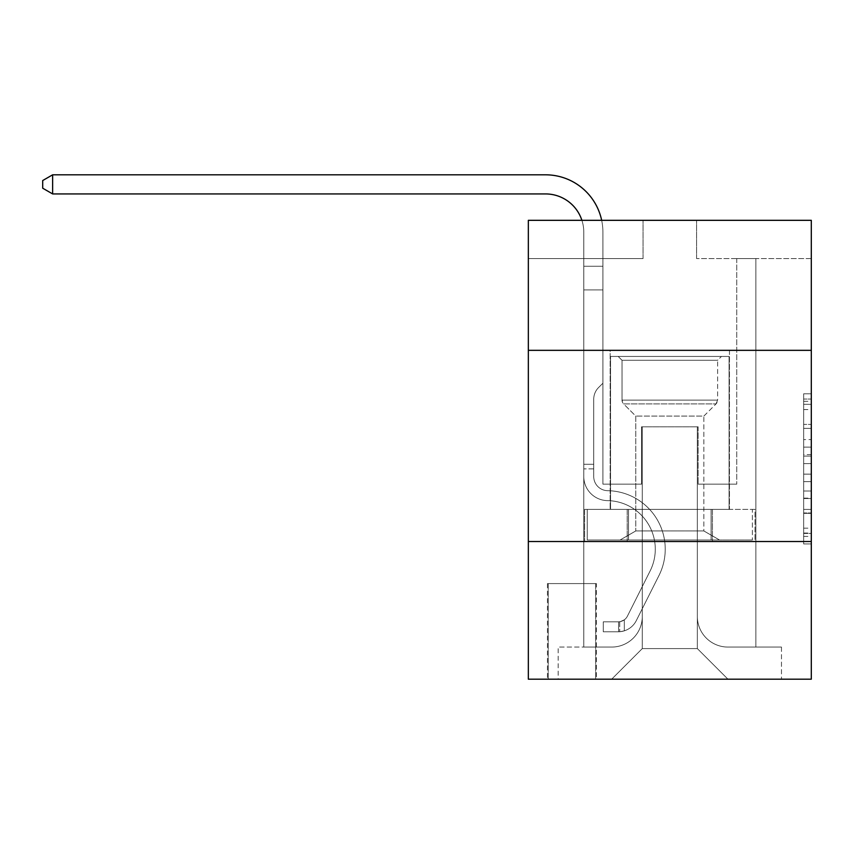 <?xml version="1.0" encoding="UTF-8"?>
<svg xmlns="http://www.w3.org/2000/svg" width="854" height="854" viewBox="0 0 854 854"><rect width="100%" height="100%" fill="white"/><g stroke="black" fill="none" stroke-linecap="round" stroke-linejoin="round"><path stroke-width="0.64" stroke-dasharray="4.27 3.2" d="M803.657 439.596L803.657 463.615L811.3 463.615L811.3 536.429L811.3 401.305L811.3 463.615L803.657 463.615L803.657 399.064L803.657 543.945L803.657 393.801L803.657 533.43L811.3 533.43L803.657 533.43L811.3 533.43L803.657 533.43L803.657 509.411L803.657 543.945L811.3 543.945L811.3 393.801L811.3 533.056L811.3 474.13L803.657 474.13L811.3 474.13L811.3 509.411L811.3 404.316L803.657 404.316L811.3 404.316L811.3 543.945L811.3 401.305L811.3 543.945L803.657 543.945L803.657 393.801L811.3 393.801L811.3 401.305L811.3 393.801L811.3 401.305L811.3 393.801L811.3 399.064L811.3 393.801L803.657 393.801L803.657 404.316L811.3 404.316L803.657 404.316L803.657 439.596L811.3 439.596M729.465 350.332L729.465 509.4L610.162 509.4L729.465 509.4L610.162 509.4L729.465 509.4L729.465 350.332L610.162 350.332L610.162 509.4L610.162 350.332L729.465 350.332M596.402 583.592L547.457 583.592L596.402 583.592L596.402 679.186L547.457 679.186L596.402 679.186M547.457 583.592L547.457 679.186M811.3 454.606L811.3 447.101L811.3 454.606L803.657 454.606L803.657 424.395L803.657 513.35L803.657 491.018L811.3 491.018L803.657 491.018L803.657 543.945L811.3 543.945L803.657 543.945L811.3 543.945L803.657 543.945L803.657 393.801L811.3 393.801L803.657 393.801L811.3 393.801L803.657 393.801L803.657 454.606L811.3 454.606M811.3 541.521L811.3 679.186L528.338 679.186L528.338 541.521L811.3 541.521L811.3 220.321L696.586 220.321L811.3 220.321L811.3 258.559L811.3 220.321L528.338 220.321L643.051 220.321L528.338 220.321L528.338 258.559L643.051 258.559L528.338 258.559L528.338 220.321L528.338 350.332L811.3 350.332L528.338 350.332L528.338 541.521L811.3 541.521L528.338 541.521M583.784 258.559L583.784 647.065L611.688 647.065A30.595 30.595 0 0 0 642.283 616.471L642.283 426.808L642.283 648.592L642.283 426.808L642.283 648.592L642.283 426.808L697.344 426.808L697.344 616.471A30.595 30.595 0 0 0 727.939 647.065L755.854 647.065L755.854 258.559L755.854 647.065L755.854 258.559L755.854 647.065L755.854 258.559L755.854 647.065L755.854 258.559L755.854 647.065L755.854 258.559L755.854 647.065L781.474 647.065L727.939 647.065L755.854 647.065L727.939 647.065L755.854 647.065L727.939 647.065L755.854 647.065L727.939 647.065L755.854 647.065L755.854 258.559L736.735 258.559L755.854 258.559L736.735 258.559L755.854 258.559L736.735 258.559L755.854 258.559L736.735 258.559L755.854 258.559L736.735 258.559L755.854 258.559L736.735 258.559L755.854 258.559L755.854 647.065L727.939 647.065A30.595 30.595 0 0 1 697.344 616.471A30.595 30.595 0 0 0 727.939 647.065A30.595 30.595 0 0 1 697.344 616.471A30.595 30.595 0 0 0 727.939 647.065A30.595 30.595 0 0 1 697.344 616.471A30.595 30.595 0 0 0 727.939 647.065A30.595 30.595 0 0 1 697.344 616.471A30.595 30.595 0 0 0 727.939 647.065A30.595 30.595 0 0 1 697.344 616.471L697.344 426.808L697.344 648.592L642.283 648.592L697.344 648.592L727.939 679.186L781.474 679.186L611.688 679.186L727.939 679.186L697.344 648.592L727.939 679.186L697.344 648.592L697.344 426.808L697.344 648.592L697.344 426.808L641.525 426.808L641.525 484.165L602.903 484.165L602.903 258.559L583.784 258.559L583.784 647.065L611.688 647.065A30.595 30.595 0 0 0 642.283 616.471L642.283 426.808L641.525 426.808L641.525 484.165L602.903 484.165L602.903 258.559L583.784 258.559L583.784 647.065L611.688 647.065L558.164 647.065L611.688 647.065L583.784 647.065L583.784 258.559L583.784 647.065L583.784 258.559L583.784 647.065L583.784 258.559L583.784 647.065L583.784 258.559L602.903 258.559L583.784 258.559L602.903 258.559L583.784 258.559L602.903 258.559L583.784 258.559L602.903 258.559L583.784 258.559L602.903 258.559L583.784 258.559L583.784 647.065L583.784 258.559M642.283 616.471L642.283 426.808L641.525 426.808L641.525 484.165L602.903 484.165L602.903 258.559L602.903 484.165L602.903 258.559L602.903 484.165L602.903 258.559L602.903 484.165L602.903 258.559L602.903 484.165L602.903 258.559L602.903 484.165L641.525 484.165L602.903 484.165L641.525 484.165L602.903 484.165L641.525 484.165L602.903 484.165L641.525 484.165L602.903 484.165L641.525 484.165L641.525 426.808L641.525 484.165L641.525 426.808L641.525 484.165L641.525 426.808L641.525 484.165L641.525 426.808L641.525 484.165L641.525 426.808L642.283 426.808L641.525 426.808L642.283 426.808L641.525 426.808L642.283 426.808L641.525 426.808L642.283 426.808L641.525 426.808L642.283 426.808L642.283 616.471A30.595 30.595 0 0 1 611.688 647.065A30.595 30.595 0 0 0 642.283 616.471A30.595 30.595 0 0 1 611.688 647.065A30.595 30.595 0 0 0 642.283 616.471A30.595 30.595 0 0 1 611.688 647.065A30.595 30.595 0 0 0 642.283 616.471A30.595 30.595 0 0 1 611.688 647.065A30.595 30.595 0 0 0 642.283 616.471M811.3 258.559L696.586 258.559L811.3 258.559M548.215 679.186L595.633 679.186L548.215 679.186L548.215 583.592L595.633 583.592L595.633 679.186L595.633 583.592L548.215 583.592L548.215 679.186M558.164 679.186L611.688 679.186L642.283 648.592L611.688 679.186L642.283 648.592L611.688 679.186L558.164 679.186L558.164 647.065L558.164 679.186M698.113 426.808L697.344 426.808L698.113 426.808L697.344 426.808L698.113 426.808L697.344 426.808L698.113 426.808L697.344 426.808L698.113 426.808L697.344 426.808L698.113 426.808L697.344 426.808L698.113 426.808L698.113 484.165L698.113 426.808M696.586 258.559L696.586 220.321L696.586 258.559M643.051 258.559L643.051 220.321L643.051 258.559M781.474 647.065L781.474 679.186L781.474 647.065M736.735 258.559L736.735 484.165L698.113 484.165L736.735 484.165L698.113 484.165L736.735 484.165L698.113 484.165L736.735 484.165L698.113 484.165L736.735 484.165L698.113 484.165L736.735 484.165L698.113 484.165L736.735 484.165L736.735 258.559M755.032 541.521L584.595 541.521L755.032 541.521L755.032 509.4L584.595 509.4L712.428 509.4L712.428 541.521L712.428 509.4L627.21 509.4L627.21 541.521L627.21 509.4L584.595 509.4L584.595 541.521L584.595 509.4L755.032 509.4L755.032 541.521M811.3 350.332L528.338 350.332M627.21 509.4L627.21 541.521L627.21 509.4M712.428 509.4L712.428 541.521L712.428 509.4M803.657 463.615L811.3 463.615L803.657 463.615M803.657 399.064L803.657 393.801L803.657 399.064L811.3 399.064L803.657 399.064M803.657 512.976L803.657 481.635L803.657 512.976L811.3 512.976L803.657 512.976M803.657 481.635L803.657 474.13L811.3 474.13L803.657 474.13L803.657 481.635L811.3 481.635L803.657 481.635M803.657 424.395L803.657 404.316L803.657 424.395L811.3 424.395L803.657 424.395M803.657 393.801L811.3 393.801L803.657 393.801L803.657 401.305L803.657 393.801L811.3 393.801M803.657 543.945L811.3 543.945L803.657 543.945L803.657 536.429L803.657 543.945M52.638 193.933L42.7 188.2L42.7 180.546L52.638 174.814L42.7 180.546L52.638 174.814L545.535 174.814A57.357 57.357 0 0 1 602.903 232.171L602.903 266.256L583.784 266.256L583.784 289.912L602.903 289.912L583.784 289.912L583.784 476.543L583.784 289.912L602.903 289.912L602.903 266.256L602.903 383.222L598.59 387.524A16.621 16.621 0 0 0 593.722 399.277L593.722 476.543L593.722 399.277A16.621 16.621 0 0 1 598.59 387.524L602.903 383.222L602.903 266.256L602.903 383.222L598.59 387.524A16.621 16.621 0 0 0 593.722 399.277L593.722 476.543L593.722 399.277A16.621 16.621 0 0 1 598.59 387.524L602.903 383.222L602.903 289.912L602.903 383.222L598.59 387.524A16.621 16.621 0 0 0 593.722 399.277L593.722 476.543A14.144 14.144 0 0 0 607.642 490.687A14.144 14.144 0 0 1 593.722 476.543A14.144 14.144 0 0 0 607.642 490.687A14.144 14.144 0 0 1 593.722 476.543L593.722 399.277A16.621 16.621 0 0 1 598.59 387.524L602.903 383.222L602.903 289.912L602.903 383.222L598.59 387.524L602.903 383.222L602.903 289.912L602.903 383.222L602.903 289.912L583.784 289.912L583.784 476.543A24.093 24.093 0 0 0 607.493 500.625A24.093 24.093 0 0 1 583.784 476.543A24.093 24.093 0 0 0 607.493 500.625A24.093 24.093 0 0 1 583.784 476.543L583.784 464.288L593.722 464.288L583.784 464.288L583.784 476.543A24.093 24.093 0 0 0 607.493 500.625A24.093 24.093 0 0 1 583.784 476.543L583.784 464.288L583.784 476.543A24.093 24.093 0 0 0 607.493 500.625A24.093 24.093 0 0 1 583.784 476.543A24.093 24.093 0 0 0 607.493 500.625A24.093 24.093 0 0 1 583.784 476.543L583.784 464.288L593.722 464.288L593.722 476.543A14.144 14.144 0 0 0 607.642 490.687A14.144 14.144 0 0 1 593.722 476.543L593.722 464.288L593.722 476.543A14.144 14.144 0 0 0 607.642 490.687A14.144 14.144 0 0 1 593.722 476.543A14.144 14.144 0 0 0 607.642 490.687A14.144 14.144 0 0 1 593.722 476.543L593.722 464.288L593.722 476.543A14.144 14.144 0 0 0 607.642 490.687A14.144 14.144 0 0 1 593.722 476.543A14.144 14.144 0 0 0 607.642 490.687A58.51 58.51 0 0 1 659 575.457A58.51 58.51 0 0 0 607.642 490.687A58.51 58.51 0 0 1 659 575.457A58.51 58.51 0 0 0 607.642 490.687A14.144 14.144 0 0 1 593.722 476.543L593.722 464.288L593.722 476.543A14.144 14.144 0 0 0 607.642 490.687A58.51 58.51 0 0 1 659 575.457A58.51 58.51 0 0 0 607.642 490.687A14.144 14.144 0 0 1 593.722 476.543A14.144 14.144 0 0 0 607.642 490.687A58.51 58.51 0 0 1 659 575.457A58.51 58.51 0 0 0 607.642 490.687A58.51 58.51 0 0 1 659 575.457A58.51 58.51 0 0 0 607.642 490.687A14.144 14.144 0 0 1 593.722 476.543A14.144 14.144 0 0 0 607.642 490.687A58.51 58.51 0 0 1 659 575.457A58.51 58.51 0 0 0 607.642 490.687A58.51 58.51 0 0 1 659 575.457L636.305 620.602L659 575.457A58.51 58.51 0 0 0 607.642 490.687A14.144 14.144 138.7 0 1 593.722 476.543L593.722 464.288L593.722 476.543A14.144 14.144 0 0 0 607.642 490.687A58.51 58.51 0 0 1 659 575.457L636.305 620.602L659 575.457A58.51 58.51 0 0 0 607.642 490.687A58.51 58.51 0 0 1 659 575.457L636.305 620.602L659 575.457A58.51 58.51 0 0 0 607.642 490.687A58.51 58.51 0 0 1 659 575.457L636.305 620.602A20.272 20.272 0 0 1 624.317 630.828C618.424 632.077 618.424 632.077 624.317 630.828C618.424 632.077 618.424 632.077 624.317 630.828A20.272 20.272 0 0 0 636.305 620.602L659 575.457L636.305 620.602A20.272 20.272 0 0 1 618.574 631.768A20.272 20.272 0 0 0 636.305 620.602A20.272 20.272 0 0 1 624.317 630.828C618.424 632.077 618.424 632.077 624.317 630.828C618.424 632.077 618.424 632.077 624.317 630.828A20.272 20.272 0 0 0 636.305 620.602L659 575.457A58.51 58.51 -41.3 0 0 607.642 490.687A14.144 14.144 138.7 0 1 593.722 476.543A14.144 14.144 -41.3 0 0 607.642 490.687A58.51 58.51 0 0 1 659 575.457L636.305 620.602A20.272 20.272 0 0 1 618.574 631.768A20.272 20.272 0 0 0 636.305 620.602A20.272 20.272 0 0 1 624.317 630.828C618.424 632.077 618.424 632.077 624.317 630.828C618.424 632.077 618.424 632.077 624.317 630.828A20.272 20.272 0 0 0 636.305 620.602L659 575.457L636.305 620.602A20.272 20.272 0 0 1 618.574 631.768A20.272 20.272 0 0 0 636.305 620.602A20.272 20.272 0 0 1 624.317 630.828C618.424 632.077 618.424 632.077 624.317 630.828C618.424 632.077 618.424 632.077 624.317 630.828A20.272 20.272 0 0 0 636.305 620.602L659 575.457L636.305 620.602A20.272 20.272 0 0 1 618.574 631.768A20.272 20.272 0 0 0 636.305 620.602A20.272 20.272 0 0 1 624.317 630.828C618.424 632.077 618.424 632.077 624.317 630.828C618.424 632.077 618.424 632.077 624.317 630.828A20.272 20.272 0 0 0 636.305 620.602L659 575.457A58.51 58.51 -41.3 0 0 607.642 490.687A58.51 58.51 138.7 0 1 659 575.457L636.305 620.602A20.272 20.272 0 0 1 618.574 631.768A20.272 20.272 0 0 0 636.305 620.602A20.272 20.272 138.7 0 1 624.317 630.828C618.424 632.077 618.424 632.077 624.317 630.828C618.424 632.077 618.424 632.077 624.317 630.828A20.272 20.272 -41.3 0 0 636.305 620.602L659 575.457L636.305 620.602A20.272 20.272 -41.3 0 1 618.574 631.768L603.276 631.768L618.574 631.768A20.272 20.272 -41.3 0 0 636.305 620.602L659 575.457A58.51 58.51 -41.3 0 0 607.642 490.687A14.144 14.144 138.7 0 1 593.722 476.543L593.722 464.288L593.722 468.867L593.722 464.288L583.784 464.288L583.784 476.543A24.093 24.093 0 0 0 607.493 500.625A24.093 24.093 0 0 1 583.784 476.543A24.093 24.093 0 0 0 607.493 500.625A48.561 48.561 0 0 1 650.107 570.995A48.561 48.561 0 0 0 607.493 500.625A48.561 48.561 0 0 1 650.107 570.995A48.561 48.561 0 0 0 607.493 500.625A24.093 24.093 0 0 1 583.784 476.543L583.784 468.867L583.784 476.543A24.093 24.093 0 0 0 607.493 500.625A48.561 48.561 0 0 1 650.107 570.995A48.561 48.561 0 0 0 607.493 500.625A24.093 24.093 0 0 1 583.784 476.543A24.093 24.093 0 0 0 607.493 500.625A48.561 48.561 0 0 1 650.107 570.995A48.561 48.561 0 0 0 607.493 500.625A48.561 48.561 0 0 1 650.107 570.995A48.561 48.561 0 0 0 607.493 500.625A24.093 24.093 0 0 1 583.784 476.543A24.093 24.093 0 0 0 607.493 500.625A48.561 48.561 0 0 1 650.107 570.995A48.561 48.561 0 0 0 607.493 500.625A48.561 48.561 0 0 1 650.107 570.995L627.423 616.14L650.107 570.995A48.561 48.561 0 0 0 607.493 500.625A24.093 24.093 138.7 0 1 583.784 476.543A24.093 24.093 0 0 0 607.493 500.625A48.561 48.561 0 0 1 650.107 570.995L627.423 616.14L650.107 570.995A48.561 48.561 0 0 0 607.493 500.625A48.561 48.561 0 0 1 650.107 570.995L627.423 616.14L650.107 570.995A48.561 48.561 0 0 0 607.493 500.625A48.561 48.561 0 0 1 650.107 570.995L627.423 616.14A10.323 10.323 0 0 1 624.317 619.823C618.52 622.481 618.52 622.481 624.317 619.823C618.52 622.481 618.52 622.481 624.317 619.823A10.323 10.323 0 0 0 627.423 616.14L650.107 570.995L627.423 616.14A10.323 10.323 0 0 1 618.574 621.819A10.323 10.323 0 0 0 627.423 616.14A10.323 10.323 0 0 1 624.317 619.823C618.52 622.481 618.52 622.481 624.317 619.823C618.52 622.481 618.52 622.481 624.317 619.823A10.323 10.323 0 0 0 627.423 616.14L650.107 570.995A48.561 48.561 -41.3 0 0 607.493 500.625A24.093 24.093 138.7 0 1 583.784 476.543A24.093 24.093 -41.3 0 0 607.493 500.625A48.561 48.561 0 0 1 650.107 570.995L627.423 616.14A10.323 10.323 0 0 1 618.574 621.819A10.323 10.323 0 0 0 627.423 616.14A10.323 10.323 0 0 1 624.317 619.823C618.52 622.481 618.52 622.481 624.317 619.823C618.52 622.481 618.52 622.481 624.317 619.823A10.323 10.323 0 0 0 627.423 616.14L650.107 570.995L627.423 616.14A10.323 10.323 0 0 1 618.574 621.819A10.323 10.323 0 0 0 627.423 616.14A10.323 10.323 0 0 1 624.317 619.823C618.52 622.481 618.52 622.481 624.317 619.823C618.52 622.481 618.52 622.481 624.317 619.823A10.323 10.323 0 0 0 627.423 616.14L650.107 570.995L627.423 616.14A10.323 10.323 0 0 1 618.574 621.819A10.323 10.323 0 0 0 627.423 616.14A10.323 10.323 0 0 1 624.317 619.823C618.52 622.481 618.52 622.481 624.317 619.823C618.52 622.481 618.52 622.481 624.317 619.823A10.323 10.323 0 0 0 627.423 616.14L650.107 570.995A48.561 48.561 -41.3 0 0 607.493 500.625A48.561 48.561 138.7 0 1 650.107 570.995L627.423 616.14A10.323 10.323 0 0 1 618.574 621.819A10.323 10.323 0 0 0 627.423 616.14A10.323 10.323 138.7 0 1 624.317 619.823A10.323 10.323 -41.3 0 0 627.423 616.14L650.107 570.995L627.423 616.14A10.323 10.323 -41.3 0 1 618.574 621.819L603.276 621.829L603.276 631.768L603.276 621.829L618.574 621.819L618.574 631.768L603.276 631.768L618.574 631.768L618.574 621.819L603.276 621.829L603.276 631.768L603.276 621.829L618.574 621.819L618.574 631.768L603.276 631.768L618.574 631.768L618.574 621.819L603.276 621.829L603.276 631.768L603.276 621.829L618.574 621.819L618.574 631.768L603.276 631.768L618.574 631.768L618.574 621.819L603.276 621.829L603.276 631.768L603.276 621.829L618.574 621.819L618.574 631.768L603.276 631.768L618.574 631.768L618.574 621.819L603.276 621.829L603.276 631.768L603.276 621.829L618.574 621.819L618.574 631.768L603.276 631.768L618.574 631.768L618.574 621.819L603.276 621.829L618.574 621.819L618.574 631.768L618.574 621.819A10.323 10.323 -41.3 0 0 627.423 616.14L650.107 570.995A48.561 48.561 -41.3 0 0 607.493 500.625A24.093 24.093 138.7 0 1 583.784 476.543L583.784 232.171A38.238 38.238 -41.3 0 0 545.535 193.933L52.638 193.933L52.638 174.814L545.535 174.814A57.357 57.357 138.7 0 1 602.903 232.171L602.903 289.912L583.784 289.912L583.784 232.171A38.238 38.238 -41.3 0 0 545.535 193.933L52.638 193.933L42.7 188.2L42.7 180.546L42.7 188.2L52.638 193.933L52.638 174.814L52.638 193.933L42.7 188.2L42.7 180.546L52.638 174.814L42.7 180.546L42.7 188.2L52.638 193.933L52.638 174.814L545.535 174.814A57.357 57.357 138.7 0 1 602.903 232.171L602.903 266.256L583.784 266.256L583.784 289.912L583.784 266.256L602.903 266.256L602.903 383.222L598.59 387.524A16.621 16.621 -41.3 0 0 593.722 399.277A16.621 16.621 138.7 0 1 598.59 387.524L602.903 383.222L602.903 289.912L583.784 289.912L583.784 232.171A38.238 38.238 0 0 0 545.535 193.933L52.638 193.933L42.7 188.2L42.7 180.546L52.638 174.814L52.638 193.933L52.638 174.814L42.7 180.546L42.7 188.2L52.638 193.933L42.7 188.2L42.7 180.546L52.638 174.814L545.535 174.814A57.357 57.357 0 0 1 602.903 232.171L602.903 266.256L583.784 266.256L583.784 232.171A38.238 38.238 0 0 0 581.894 220.321A38.238 38.238 0 0 1 583.784 232.171A38.238 38.238 0 0 0 545.535 193.933L52.638 193.933L52.638 174.814L52.638 193.933L42.7 188.2L52.638 193.933L52.638 174.814L42.7 180.546L42.7 188.2L42.7 180.546L52.638 174.814L545.535 174.814A57.357 57.357 0 0 1 602.903 232.171L602.903 289.912L602.903 266.256L583.784 266.256L583.784 289.912L583.784 266.256L602.903 266.256L602.903 289.912L583.784 289.912L583.784 232.171A38.238 38.238 0 0 0 545.535 193.933L52.638 193.933L545.535 193.933L52.638 193.933L545.535 193.933L52.638 193.933L52.638 174.814L42.7 180.546L42.7 188.2L52.638 193.933L545.535 193.933L52.638 193.933L52.638 174.814L545.535 174.814A57.357 57.357 0 0 1 602.903 232.171L602.903 266.256L583.784 266.256L583.784 232.171A38.238 38.238 0 0 0 581.894 220.321A38.238 38.238 0 0 1 583.784 232.171A38.238 38.238 0 0 0 545.535 193.933A38.238 38.238 0 0 1 583.784 232.171A38.238 38.238 0 0 0 581.894 220.321M622.022 360.271L618.189 356.449L721.438 356.449L618.189 356.449L721.438 356.449L618.189 356.449L622.022 360.271L717.616 360.271L721.438 356.449L717.616 360.271L622.022 360.271L717.616 360.271L622.022 360.271L622.022 400.12L717.616 400.12L717.616 360.271L717.616 400.12L622.022 400.12L717.616 400.12L622.022 400.12L622.022 360.271M703.845 530.942L719.527 539.995L620.111 539.995L719.527 539.995L620.111 539.995L719.527 539.995L703.845 530.942L635.782 530.942L620.111 539.995L635.782 530.942L703.845 530.942L635.782 530.942L703.845 530.942L703.845 416.101L635.782 416.101L635.782 530.942L635.782 416.101L623.591 403.899A5.348 5.348 0 0 1 622.022 400.12L623.591 403.899L716.047 403.899A5.348 5.348 0 0 0 717.616 400.12L716.047 403.899L623.591 403.899L716.047 403.899L623.591 403.899L635.782 416.101L703.845 416.101L716.047 403.899L703.845 416.101L635.782 416.101L703.845 416.101L703.845 530.942M610.546 356.449L729.092 356.449L729.092 509.4L610.546 509.4L729.092 509.4L610.546 509.4L729.092 509.4L729.092 356.449L610.546 356.449L610.546 509.4L610.546 356.449L729.092 356.449L610.546 356.449M711.104 509.4L587.242 509.4L711.104 509.4L711.104 539.995L752.385 539.995L587.242 539.995L752.385 539.995L628.533 539.995L711.104 539.995L711.104 509.4L752.385 509.4L752.385 539.995L752.385 509.4L628.533 509.4L628.533 539.995L587.242 539.995L628.533 539.995L628.533 509.4L711.104 509.4L711.104 539.995L711.104 509.4M587.242 509.4L587.242 539.995L587.242 509.4L628.533 509.4L587.242 509.4M628.533 509.4L628.533 539.995L628.533 509.4M583.784 266.256L602.903 266.256L583.784 266.256L583.784 232.171L583.784 476.543L583.784 289.912L602.903 289.912L602.903 232.171L602.903 266.256L583.784 266.256L583.784 232.171L583.784 476.543L583.784 289.912L602.903 289.912L583.784 289.912L583.784 476.543L583.784 289.912L602.903 289.912L602.903 232.171L602.903 266.256L583.784 266.256L583.784 232.171L583.784 289.912L602.903 289.912L602.903 232.171L602.903 266.256L583.784 266.256M593.722 476.543L593.722 399.277A16.621 16.621 0 0 1 598.59 387.524A16.621 16.621 0 0 0 593.722 399.277A16.621 16.621 0 0 1 598.59 387.524A16.621 16.621 0 0 0 593.722 399.277L593.722 476.543M545.535 174.814A57.357 57.357 0 0 1 602.903 232.171A57.357 57.357 0 0 0 545.535 174.814A57.357 57.357 0 0 1 602.903 232.171A57.357 57.357 0 0 0 545.535 174.814A57.357 57.357 0 0 1 602.903 232.171A57.357 57.357 0 0 0 601.664 220.321M593.722 464.288L583.784 464.288L583.784 468.867L583.784 464.288L593.722 464.288M602.903 383.222L598.59 387.524L602.903 383.222M624.317 619.823C618.52 622.481 618.52 622.481 624.317 619.823C618.52 622.481 618.52 622.481 624.317 619.823L624.317 630.828L624.317 619.823M603.276 631.768L603.276 621.829L603.276 631.768M803.657 509.411L811.3 509.411L803.657 509.411M803.657 498.149L811.3 498.149M803.657 428.334L811.3 428.334L803.657 428.334M803.657 401.305L811.3 401.305M803.657 536.429L811.3 536.429M803.657 528.178L811.3 528.178M803.657 409.568L811.3 409.568M803.657 456.111L811.3 456.111L803.657 456.111M803.657 498.522L811.3 498.522L803.657 498.522M803.657 513.35L811.3 513.35L803.657 513.35M803.657 447.101L811.3 447.101L803.657 447.101M593.722 468.867L583.784 468.867L593.722 468.867M803.657 533.056L811.3 533.056M803.657 533.43L811.3 533.43M803.657 404.316L811.3 404.316M619.726 621.712L619.726 631.714L619.726 621.712"/><path stroke-width="1.28" d="M811.3 350.332L811.3 220.321L528.338 220.321L528.338 350.332L811.3 350.332L811.3 679.186L528.338 679.186L528.338 350.332M811.3 541.521L528.338 541.521M545.535 174.814L52.638 174.814L545.535 174.814A57.357 57.357 0 0 1 601.664 220.321M581.894 220.321A38.238 38.238 0 0 0 545.535 193.933A38.238 38.238 0 0 1 581.894 220.321A38.238 38.238 0 0 0 545.535 193.933A38.238 38.238 0 0 1 581.894 220.321A38.238 38.238 0 0 0 545.535 193.933L52.638 193.933L42.7 188.2L42.7 180.546L52.638 174.814L52.638 193.933"/></g></svg>
